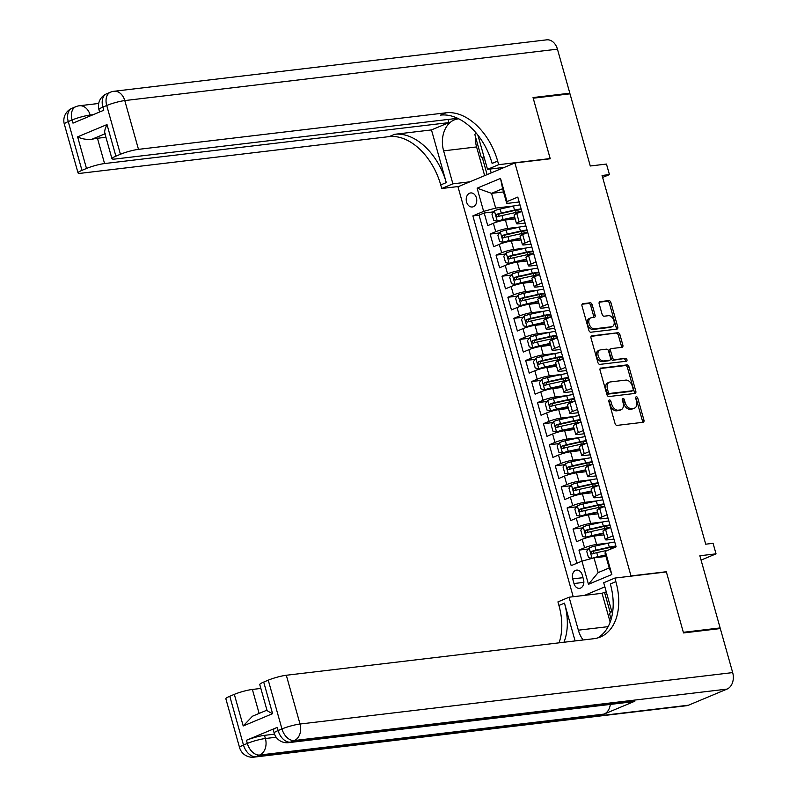 <?xml version="1.0" encoding="UTF-8"?>
<svg xmlns="http://www.w3.org/2000/svg" width="797" height="797" viewBox="0 0 797 797"><rect width="100%" height="100%" fill="white"/><g stroke="black" fill="none" stroke-linecap="round" stroke-linejoin="round"><path stroke-width="1.2" d="M609.466 399.945A1.514 0.996 67.3 0 0 609.287 399.994A1.514 0.996 67.3 0 0 608.858 401.519L615.035 423.486A2.172 1.425 67.3 0 0 617.067 425.389L643.069 422.29A2.172 1.425 67.3 0 0 643.318 422.231A2.172 1.425 67.3 0 0 643.926 420.059L637.749 398.082A1.514 0.996 67.3 0 0 636.335 396.757A1.514 0.996 67.3 0 0 636.155 396.796A1.514 0.996 67.3 0 0 635.727 398.321L636.524 401.16A6.944 4.553 67.3 0 1 634.581 408.114A6.944 4.553 67.3 0 1 633.764 408.333L631.603 408.592A6.944 4.553 67.3 0 1 625.117 402.525L624.32 399.676A1.514 0.996 67.3 0 0 622.895 398.351A1.514 0.996 67.3 0 0 622.716 398.4A1.514 0.996 67.3 0 0 622.298 399.915L623.095 402.764A6.944 4.553 67.3 0 1 621.152 409.718A6.944 4.553 67.3 0 1 620.335 409.927L618.163 410.186A6.944 4.553 67.3 0 1 611.688 404.119L610.881 401.27A1.514 0.996 67.3 0 0 609.466 399.945M466.564 202.03A7.073 5.25 -96.8 0 0 472.322 206.991A7.073 5.25 -96.8 0 0 476.417 197.915A7.073 5.25 -96.8 0 0 470.658 192.944A7.073 5.25 -96.8 0 0 466.564 202.03M592.171 304.703A2.172 1.425 67.3 0 0 590.149 302.81L582.856 303.677A2.172 1.425 67.3 0 0 582.597 303.747A2.172 1.425 67.3 0 0 581.989 305.918L588.853 330.317A2.172 1.425 67.3 0 0 590.876 332.219L616.878 329.121A2.172 1.425 67.3 0 0 617.137 329.061A2.172 1.425 67.3 0 0 617.735 326.89L610.881 302.481A2.172 1.425 67.3 0 0 608.858 300.589L600.041 301.635A2.172 1.425 67.3 0 0 599.782 301.704A2.172 1.425 67.3 0 0 599.175 303.876L602.114 314.317A2.172 1.425 67.3 0 0 604.136 316.21L608.509 315.692A5.798 3.806 67.3 0 1 613.77 320.255A5.798 3.806 67.3 0 1 612.305 326.581A5.798 3.806 67.3 0 1 611.618 326.76L594.502 328.792A5.798 3.806 67.3 0 1 589.242 324.23A5.798 3.806 67.3 0 1 590.707 317.903A5.798 3.806 67.3 0 1 591.394 317.724L594.243 317.385A2.172 1.425 67.3 0 0 594.502 317.326A2.172 1.425 67.3 0 0 595.11 315.154L592.171 304.703L590.637 305.351A2.172 1.425 67.3 0 0 588.604 303.458L582.079 304.225M630.995 575.932L666.312 571.738L683.338 632.31L720.129 627.936L699.846 555.768L716.035 553.845L713.076 543.315L705.714 544.192L602.074 175.47L609.436 174.593L606.467 164.062L590.278 165.985L569.994 93.827L533.203 98.2L550.229 158.772L514.912 162.967L630.995 575.932L630.268 576.231M600.928 367.995A2.172 1.425 67.3 0 0 600.679 368.065A2.172 1.425 67.3 0 0 600.071 370.236L606.925 394.635A2.172 1.425 67.3 0 0 608.958 396.537L634.96 393.439A2.172 1.425 67.3 0 0 635.209 393.379A2.172 1.425 67.3 0 0 635.817 391.207L628.963 366.799A2.172 1.425 67.3 0 0 626.93 364.906L600.45 368.194M597.889 362.476L591.025 338.077A2.172 1.425 67.3 0 1 591.633 335.906A2.172 1.425 67.3 0 1 591.892 335.836L617.894 332.748A2.172 1.425 67.3 0 1 619.917 334.64L622.856 345.081A2.172 1.425 67.3 0 1 622.248 347.263A2.172 1.425 67.3 0 1 621.989 347.323L611.448 348.578A2.172 1.425 67.3 0 0 611.189 348.648A2.172 1.425 67.3 0 0 610.582 350.819L612.534 357.743A2.172 1.425 67.3 0 0 614.557 359.646L625.535 358.341A1.514 0.996 67.3 0 1 626.91 359.537A1.514 0.996 67.3 0 1 626.532 361.19A1.514 0.996 67.3 0 1 626.352 361.23L599.912 364.378A2.172 1.425 67.3 0 1 597.889 362.476M720.129 627.936L717.948 628.843M493.632 211.863L484.197 212.988L487.754 225.631L493.373 223.28L495.744 231.708A8.837 1.225 -15.7 0 1 507.779 228.43L520.162 226.966M499.56 232.933L490.125 234.059L493.682 246.701L499.291 244.35L501.662 252.779A8.837 1.225 -15.7 0 1 513.706 249.501L526.09 248.026M505.477 254.004L496.043 255.13L499.599 267.772L505.218 265.421L507.589 273.849A8.837 1.225 -15.7 0 1 519.624 270.572L532.007 269.097M511.405 275.075L501.971 276.2L505.527 288.833L511.136 286.492L513.507 294.92A8.837 1.225 -15.7 0 1 525.552 291.642L537.935 290.168M517.323 296.145L507.888 297.261L511.445 309.903L517.064 307.562L519.435 315.981A8.837 1.225 -15.7 0 1 531.469 312.713L543.853 311.238M523.25 317.216L513.816 318.332L517.363 330.974L522.981 328.623L525.353 337.051A8.837 1.225 -15.7 0 1 537.397 333.784L549.781 332.309M529.168 338.287L519.734 339.402L523.29 352.045L528.909 349.694L531.27 358.122A8.837 1.225 -15.7 0 1 543.315 354.854L555.698 353.38M535.096 359.357L525.661 360.473L529.208 373.116L534.827 370.764L537.198 379.193A8.837 1.225 -15.7 0 1 549.243 375.915L561.616 374.451M541.014 380.418L531.579 381.544L535.136 394.186L540.755 391.835L543.116 400.263A8.837 1.225 -15.7 0 1 555.16 396.986L567.544 395.521M546.931 401.489L537.507 402.615L541.053 415.257L546.672 412.906L549.043 421.334A8.837 1.225 -15.7 0 1 561.088 418.056L573.461 416.582M552.859 422.559L543.424 423.685L546.981 436.328L552.6 433.976L554.961 442.405A8.837 1.225 -15.7 0 1 567.006 439.127L579.389 437.653M558.777 443.63L549.352 444.756L552.899 457.388L558.518 455.047L560.889 463.475A8.837 1.225 -15.7 0 1 572.923 460.198L585.307 458.723M564.704 464.701L555.27 465.817L558.827 478.459L564.435 476.118L566.806 484.546A8.837 1.225 -15.7 0 1 578.851 481.268L591.235 479.794M570.622 485.772L561.198 486.887L564.744 499.53L570.363 497.179L572.734 505.607A8.837 1.225 -15.7 0 1 584.769 502.339L597.152 500.865M576.55 506.842L567.115 507.958L570.672 520.6L576.281 518.249L578.652 526.678A8.837 1.225 -15.7 0 1 590.697 523.41L603.08 521.935M582.468 527.913L573.033 529.029L576.59 541.671L582.208 539.32A8.837 1.225 -15.7 0 1 594.253 536.052L603.996 534.887M493.373 223.28A8.837 1.225 164.3 0 1 505.418 220.002L515.161 218.846M499.291 244.35A8.837 1.225 164.3 0 1 511.335 241.073L521.089 239.917M505.218 265.421A8.837 1.225 164.3 0 1 517.253 262.143L527.006 260.988M511.136 286.492A8.837 1.225 164.3 0 1 523.181 283.214L532.934 282.058M517.064 307.562A8.837 1.225 164.3 0 1 529.098 304.285L538.852 303.129M522.981 328.623A8.837 1.225 164.3 0 1 535.026 325.355L544.779 324.19M528.909 349.694A8.837 1.225 164.3 0 1 540.944 346.426L550.697 345.26M534.827 370.764A8.837 1.225 164.3 0 1 546.872 367.487L556.625 366.331M540.755 391.835A8.837 1.225 164.3 0 1 552.789 388.557L562.543 387.402M546.672 412.906A8.837 1.225 164.3 0 1 558.717 409.628L568.47 408.472M552.6 433.976A8.837 1.225 164.3 0 1 564.635 430.699L574.388 429.543M558.518 455.047A8.837 1.225 164.3 0 1 570.562 451.769L580.316 450.614M564.435 476.118A8.837 1.225 164.3 0 1 576.48 472.84L586.233 471.685M570.363 497.179A8.837 1.225 164.3 0 1 582.408 493.911L592.151 492.745M576.281 518.249A8.837 1.225 164.3 0 1 588.325 514.982L598.079 513.816M583.514 579.549L582.208 574.906A6.854 5.081 -96.8 0 0 576.629 570.104A6.854 5.081 -96.8 0 0 572.674 578.901L573.979 583.534A6.854 5.081 -96.8 0 0 579.549 588.345A6.854 5.081 -96.8 0 0 583.514 579.549M573.212 596.724L457.986 186.787L514.912 162.967M604.873 586.861L584.49 595.389M484.197 212.988L479.047 215.14L472.87 215.877L571.18 565.631L581.949 561.128L593.994 557.85L605.969 556.426M472.87 215.877L483.64 211.374L477.124 188.192L500.516 178.408L507.022 201.591L517.801 197.088L616.111 546.842L605.341 551.345L611.857 574.517L588.465 584.301L581.949 561.128M525.093 223.06L518.857 223.798A8.837 1.225 -15.7 0 1 516.506 223.618A8.837 1.225 -15.7 0 1 519.126 221.925L524.187 219.813M531.021 244.131L524.785 244.868A8.837 1.225 -15.7 0 1 522.424 244.689A8.837 1.225 -15.7 0 1 525.054 242.995L530.105 240.883M536.939 265.192L530.702 265.939A8.837 1.225 -15.7 0 1 528.351 265.76A8.837 1.225 -15.7 0 1 530.971 264.066L536.032 261.944M542.867 286.262L536.63 287.01A8.837 1.225 -15.7 0 1 534.269 286.82A8.837 1.225 -15.7 0 1 536.899 285.137L541.95 283.015M548.784 307.333L542.548 308.08A8.837 1.225 -15.7 0 1 540.197 307.891A8.837 1.225 -15.7 0 1 542.817 306.197L547.878 304.085M554.712 328.404L548.475 329.151A8.837 1.225 -15.7 0 1 546.114 328.962A8.837 1.225 -15.7 0 1 548.744 327.268L553.795 325.156M560.63 349.475L554.393 350.212A8.837 1.225 -15.7 0 1 552.042 350.032A8.837 1.225 -15.7 0 1 554.662 348.339L559.723 346.227M566.557 370.545L560.321 371.282A8.837 1.225 -15.7 0 1 557.96 371.103A8.837 1.225 -15.7 0 1 560.59 369.409L565.641 367.297M572.475 391.616L566.239 392.353A8.837 1.225 -15.7 0 1 563.887 392.174A8.837 1.225 -15.7 0 1 566.508 390.48L571.569 388.368M578.403 412.687L572.166 413.424A8.837 1.225 -15.7 0 1 569.805 413.245A8.837 1.225 -15.7 0 1 572.435 411.551L577.486 409.439M584.321 433.757L578.084 434.495A8.837 1.225 -15.7 0 1 575.733 434.315A8.837 1.225 -15.7 0 1 578.353 432.622L583.404 430.5M590.248 454.818L584.012 455.565A8.837 1.225 -15.7 0 1 581.651 455.376A8.837 1.225 -15.7 0 1 584.271 453.692L589.332 451.57M596.166 475.889L589.929 476.636A8.837 1.225 -15.7 0 1 587.578 476.447A8.837 1.225 -15.7 0 1 590.198 474.753L595.249 472.641M602.094 496.959L595.847 497.707A8.837 1.225 -15.7 0 1 593.496 497.517A8.837 1.225 -15.7 0 1 596.116 495.824L601.177 493.712M608.011 518.03L601.775 518.767A8.837 1.225 -15.7 0 1 599.424 518.588A8.837 1.225 -15.7 0 1 602.044 516.894L607.095 514.782M588.395 548.974L578.961 550.099L584.58 547.748A8.837 1.225 -15.7 0 1 596.614 544.481L608.998 543.006M613.929 539.101L607.693 539.838A8.837 1.225 -15.7 0 1 605.341 539.659A8.837 1.225 -15.7 0 1 607.962 537.965L613.023 535.853M605.341 539.659L602.97 531.23A8.837 1.225 -15.7 0 1 605.6 529.537L610.651 527.425M521.816 211.384L516.765 213.496A8.837 1.225 164.3 0 0 514.135 215.19L516.506 223.618M527.734 232.455L522.683 234.567A8.837 1.225 164.3 0 0 520.062 236.261L522.424 244.689M533.661 253.516L528.6 255.638A8.837 1.225 164.3 0 0 525.98 257.331L528.351 265.76M539.579 274.586L534.528 276.708A8.837 1.225 164.3 0 0 531.908 278.392L534.269 286.82M545.507 295.657L540.446 297.769A8.837 1.225 164.3 0 0 537.826 299.463L540.197 307.891M551.424 316.728L546.373 318.84A8.837 1.225 164.3 0 0 543.753 320.533L546.114 328.962M557.352 337.798L552.291 339.911A8.837 1.225 164.3 0 0 549.671 341.604L552.042 350.032M563.27 358.869L558.219 360.981A8.837 1.225 164.3 0 0 555.589 362.675L557.96 371.103M569.197 379.94L564.137 382.052A8.837 1.225 164.3 0 0 561.516 383.746L563.887 392.174M575.115 401.011L570.064 403.123A8.837 1.225 164.3 0 0 567.434 404.816L569.805 413.245M581.043 422.081L575.982 424.193A8.837 1.225 164.3 0 0 573.362 425.887L575.733 434.315M586.961 443.142L581.91 445.264A8.837 1.225 164.3 0 0 579.28 446.958L581.651 455.376M592.888 464.213L587.827 466.335A8.837 1.225 164.3 0 0 585.207 468.018L587.578 476.447M598.806 485.283L593.755 487.395A8.837 1.225 164.3 0 0 591.125 489.089L593.496 497.517M604.734 506.354L599.673 508.466A8.837 1.225 164.3 0 0 597.053 510.16L599.424 518.588M573.033 529.029L578.652 526.678M567.115 507.958L572.734 505.607M561.198 486.887L566.806 484.546M555.27 465.817L560.889 463.475M549.352 444.756L554.961 442.405M543.424 423.685L549.043 421.334M537.507 402.615L543.116 400.263M531.579 381.544L537.198 379.193M525.661 360.473L531.27 358.122M519.734 339.402L525.353 337.051M513.816 318.332L519.435 315.981M507.888 297.261L513.507 294.92M501.971 276.2L507.589 273.849M496.043 255.13L501.662 252.779M490.125 234.059L495.744 231.708M479.047 215.14L576.889 563.24M578.961 550.099L582.049 561.098M503.515 191.928L491.53 193.352L495.674 208.097L514.244 205.895M593.994 557.85L598.139 572.605L609.217 567.962L605.072 553.218L605.341 551.345M602.632 177.442L609.436 174.593M701.061 560.112L716.035 553.845M519.176 201.99L506.762 203.464L502.608 188.72L491.53 193.352L477.124 188.192M507.022 201.591L506.762 203.464M495.674 208.097L483.64 211.374M598.139 572.605L588.465 584.301M609.217 567.962L611.857 574.517M500.516 178.408L502.608 188.72M666.312 571.738L665.585 572.037M608.778 400.951A1.514 0.996 67.3 0 1 609.346 401.917L610.143 404.766A6.944 4.553 67.3 0 0 616.629 410.834L618.163 410.186M621.152 409.718L619.608 410.355A6.944 4.553 67.3 0 1 618.791 410.575L616.629 410.834M634.581 408.114L633.047 408.761A6.944 4.553 67.3 0 1 632.23 408.981L630.058 409.23A6.944 4.553 67.3 0 1 623.583 403.162L622.776 400.323A1.514 0.996 67.3 0 0 622.218 399.357M642.292 422.39A2.172 1.425 67.3 0 0 642.392 420.696L636.215 398.729A1.514 0.996 67.3 0 0 635.647 397.753M634.183 393.539A2.172 1.425 67.3 0 0 634.282 391.845L627.418 367.447A2.172 1.425 67.3 0 0 625.396 365.544L600.161 368.543M608.31 392.124A1.514 0.996 67.3 0 0 609.725 393.449L632.549 390.739A1.514 0.996 67.3 0 0 632.728 390.689A1.514 0.996 67.3 0 0 633.157 389.165L632.31 386.166A6.944 4.553 67.3 0 0 625.834 380.099L610.233 381.952A6.944 4.553 67.3 0 0 609.416 382.171A6.944 4.553 67.3 0 0 607.463 389.125L608.31 392.124L606.776 392.762A1.514 0.996 67.3 0 0 608.191 394.097L609.725 393.449M631.354 391.237A1.514 0.996 67.3 0 1 631.194 391.337A1.514 0.996 67.3 0 1 631.015 391.377L608.191 394.097M609.416 382.171L607.872 382.819A6.944 4.553 67.3 0 0 605.929 389.763L607.463 389.125M606.776 392.762L605.929 389.763M591.125 336.384L617.894 332.748M621.222 347.412A2.172 1.425 67.3 0 0 621.321 345.729L618.382 335.288A2.172 1.425 67.3 0 0 616.35 333.385M609.904 349.225A2.172 1.425 67.3 0 0 609.655 349.285A2.172 1.425 67.3 0 0 609.047 351.457L610.99 358.391A2.172 1.425 67.3 0 0 613.023 360.284L625.535 358.341M625.416 361.34A1.514 0.996 67.3 0 0 625.177 359.746A1.514 0.996 67.3 0 0 624.001 358.979M600.51 349.883A5.798 3.806 67.3 0 0 599.822 350.062A5.798 3.806 67.3 0 0 598.358 356.379A5.798 3.806 67.3 0 0 603.618 360.941L609.645 360.224A2.172 1.425 67.3 0 0 609.904 360.164A2.172 1.425 67.3 0 0 610.512 357.983L608.559 351.059A2.172 1.425 67.3 0 0 606.537 349.166L600.51 349.883M599.822 350.062L598.278 350.7A5.798 3.806 67.3 0 0 596.814 357.026A5.798 3.806 67.3 0 0 602.074 361.589L603.618 360.941M608.589 360.672A2.172 1.425 67.3 0 1 608.36 360.802A2.172 1.425 67.3 0 1 608.111 360.872L602.074 361.589M593.476 317.485A2.172 1.425 67.3 0 0 593.566 315.791L590.637 305.351M590.707 317.903L589.172 318.551A5.798 3.806 67.3 0 0 587.708 324.877A5.798 3.806 67.3 0 0 592.968 329.44L594.502 328.792M612.305 326.581L610.771 327.218A5.798 3.806 67.3 0 1 610.084 327.398L592.968 329.44M616.111 329.221A2.172 1.425 67.3 0 0 616.201 327.527L609.336 303.129A2.172 1.425 67.3 0 0 607.314 301.226L599.274 302.183M592.639 558.219A5.858 0.817 -15.7 0 1 597.88 556.665L605.561 554.961M595.578 557.661L605.67 555.37M592.041 558.378L588.495 557.591L586.712 551.265L589.202 547.878A5.858 0.817 -15.7 0 1 594.911 546.124L608.171 543.185A16.906 2.351 -15.7 0 1 614.756 542.03M615.882 546.035A16.906 2.351 164.3 0 0 609.297 547.19L596.036 550.129A5.858 0.817 164.3 0 0 591.663 551.375L590.966 553.178L592.37 553.905A5.858 0.817 -15.7 0 1 596.754 552.66L608.35 550.079M593.386 553.566L593.775 551.125L608.37 547.838A14.037 1.953 -15.7 0 1 616.091 546.762M611.11 619.299L609.575 613.849L611.578 610.731M484.387 158.224L481.239 157.268L474.843 134.514L475.958 132.78M277.226 727.392L278.113 730.55A13.26 1.843 164.3 0 0 274.178 733.091L273.291 729.932A13.26 1.843 -15.7 0 1 277.226 727.392L246.452 740.264A13.26 1.843 -15.7 0 1 264.514 735.352L265.401 738.51L276.17 737.235M274.527 734.157L264.514 735.352M683.517 632.938L666.372 571.947L614.866 578.064L615.872 581.651A55.252 36.244 -112.7 0 1 600.4 636.992A55.252 36.244 -112.7 0 1 593.885 638.696L286.312 675.258L300.021 724.025L732.682 672.598L720.309 628.564L683.517 632.938M610.163 622.138L602.054 593.297L569.088 597.212L578.353 630.188A24.866 18.441 -96.8 0 0 583.125 639.971M569.088 597.212L557.93 601.884L558.936 605.461A55.252 36.244 -112.7 0 1 559.056 642.83M575.095 640.927L564.475 603.15A55.252 36.244 -112.7 0 1 563.937 642.252M614.866 578.064L603.708 582.737L612.405 613.68M267.234 710.167C266.626 710.466 268.41 711.631 272.594 713.664L243.205 725.957L234.318 694.356L229.785 696.259L243.493 745.036L247.339 743.422L246.452 740.264M234.318 694.356A13.26 1.843 -15.7 0 1 252.38 689.445L259.125 713.435M260.858 688.439L252.38 689.445M610.303 704.418A13.26 9.833 83.2 0 1 604.086 714.082L259.722 755.018L255.877 756.622A13.26 8.697 67.3 0 1 243.493 745.036A13.26 1.843 164.3 0 0 239.558 747.566L225.85 698.8A13.26 1.843 -15.7 0 1 229.785 696.259M732.682 672.598A13.26 9.833 83.2 0 1 727.003 689.106L688.538 705.196A13.26 9.833 83.2 0 1 686.546 705.724L253.884 757.15A13.26 9.833 -96.8 0 0 255.877 756.622L688.538 705.196M604.086 714.082L634.86 701.211A13.26 9.833 83.2 0 1 632.878 701.739L288.504 742.665A13.26 9.833 -96.8 0 0 290.497 742.146L634.86 701.211M602.054 593.297L604.515 592.271L610.273 612.763M606.328 592.051L604.515 592.271M266.975 710.227L259.772 684.603A13.26 1.843 -15.7 0 1 263.707 682.063L272.594 713.664M727.003 689.106L294.342 740.533L290.497 742.146A13.26 8.697 67.3 0 1 278.113 730.55L281.959 728.936L268.25 680.17L263.707 682.063M268.25 680.17A13.26 1.843 -15.7 0 1 286.312 675.258M615.872 581.651L610.333 583.962A55.252 36.244 -112.7 0 1 597.561 637.979M243.205 725.957L252.5 716.204L266.955 710.157M64.318 124.123A13.26 13.26 0 0 1 71.959 108.302A13.26 8.697 67.3 0 0 68.253 121.582L81.961 170.359A13.26 1.843 164.3 0 0 78.026 172.899L64.318 124.123A13.26 1.843 -15.7 0 1 68.253 121.582L72.099 119.978L72.985 123.136L103.759 110.265L102.873 107.107L106.718 105.493A13.26 1.843 -15.7 0 1 124.78 100.581L138.489 149.358A13.26 1.843 164.3 0 0 120.427 154.269L106.718 105.493A13.26 8.697 -112.7 0 1 110.434 92.213A13.26 13.26 0 0 1 113.981 91.276A13.26 9.833 -96.8 0 1 124.78 100.581L557.442 49.155L569.825 93.189L533.034 97.563L550.179 158.563L498.663 164.68L497.657 161.104A55.252 36.244 67.3 0 0 446.061 112.795L138.489 149.358M549.452 158.862L550.179 158.563M504.481 167.33L487.515 169.353L478.24 136.377A24.866 18.441 -96.8 0 0 477.851 135.091M458.803 118.853A24.866 18.441 -96.8 0 0 457.996 118.922A24.866 18.441 -96.8 0 0 443.62 150.852L452.895 183.828L441.737 188.5L440.731 184.914A55.252 36.244 67.3 0 0 389.135 136.616L81.553 173.178A13.26 1.843 164.3 0 1 78.026 172.899M487.515 169.353L498.663 164.68M448.034 119.45L448.93 122.618L104.566 163.554A13.26 1.843 164.3 0 0 86.494 168.466L77.618 136.855L107.007 124.561C104.716 129.263 104.118 132.312 105.204 133.707M431.466 129.921L446.27 182.603A55.252 36.244 67.3 0 0 394.674 134.294L431.466 129.921L448.93 122.618M107.007 124.561L115.894 156.172L120.427 154.269M115.894 156.172A13.26 1.843 164.3 0 0 111.949 158.703A13.26 1.843 164.3 0 0 115.485 158.982L457.677 118.305M113.981 91.276L546.642 39.85A13.26 9.833 83.2 0 1 557.442 49.155M567.643 94.106L569.825 93.189M469.861 181.816L452.895 183.828M458.713 186.478L441.737 188.5M81.961 170.359L86.494 168.466M104.955 133.806L91.804 139.306A13.26 1.843 -15.7 0 1 97.453 138.27L104.566 163.554M105.921 137.263L97.453 138.27M497.657 161.104L492.118 163.415A55.252 36.244 67.3 0 0 440.522 115.117L446.061 112.795M91.804 139.306C86.375 139.734 81.653 138.917 77.618 136.855M484.656 175.629L476.586 146.937A24.866 18.441 83.2 0 1 475.381 136.446M475.699 133.179A24.866 18.441 83.2 0 1 475.799 132.591M482.334 157.597L487.116 174.603M490.115 169.044L491.191 172.889M608.838 520.959A16.906 2.351 -15.7 0 0 602.243 522.115L588.993 525.054A5.858 0.817 -15.7 0 0 583.274 526.807L580.794 530.194L582.567 536.52L586.243 537.337A5.858 0.817 -15.7 0 1 591.952 535.594L603.478 533.034M586.243 537.337L603.598 533.452M609.964 524.964A16.906 2.351 164.3 0 0 603.369 526.12L590.119 529.059A5.858 0.817 164.3 0 0 585.735 530.304L585.048 532.107L586.453 532.834A5.858 0.817 -15.7 0 1 590.826 531.589L604.086 528.65A16.906 2.351 -15.7 0 1 610.432 527.514M587.459 532.496L587.857 530.055L602.442 526.767A14.037 1.953 -15.7 0 1 610.163 525.691M610.572 527.136A14.037 1.953 -15.7 0 1 609.825 527.594M602.911 499.888A16.906 2.351 -15.7 0 0 596.325 501.044L583.075 503.993A5.858 0.817 -15.7 0 0 577.357 505.736L574.866 509.134L576.649 515.45L580.316 516.267A5.858 0.817 -15.7 0 1 586.034 514.523L597.561 511.963M580.316 516.267L597.67 512.381M604.036 503.893A16.906 2.351 164.3 0 0 597.451 505.049L584.191 507.988A5.858 0.817 164.3 0 0 579.817 509.233L579.12 511.036L580.525 511.764A5.858 0.817 -15.7 0 1 584.908 510.518L598.158 507.579A16.906 2.351 -15.7 0 1 604.505 506.444M581.541 511.425L581.94 508.984L596.525 505.697A14.037 1.953 -15.7 0 1 604.246 504.621M604.654 506.075A14.037 1.953 -15.7 0 1 603.907 506.523M596.993 478.818A16.906 2.351 -15.7 0 0 590.398 479.973L577.148 482.922A5.858 0.817 -15.7 0 0 571.439 484.666L568.948 488.063L570.722 494.379L574.398 495.196A5.858 0.817 -15.7 0 1 580.106 493.453L591.633 490.892M574.398 495.196L591.753 491.311M598.119 482.823A16.906 2.351 164.3 0 0 591.523 483.978L578.273 486.917A5.858 0.817 164.3 0 0 573.89 488.162L573.202 489.966L574.607 490.693A5.858 0.817 -15.7 0 1 578.981 489.448L592.241 486.509A16.906 2.351 -15.7 0 1 598.587 485.373M575.613 490.354L576.012 487.913L590.597 484.626A14.037 1.953 -15.7 0 1 598.318 483.55M598.726 485.004A14.037 1.953 -15.7 0 1 597.979 485.453M591.065 457.747A16.906 2.351 -15.7 0 0 584.48 458.903L571.23 461.852A5.858 0.817 -15.7 0 0 565.511 463.595L563.031 466.992L564.804 473.308L568.47 474.135A5.858 0.817 -15.7 0 1 574.189 472.382L585.715 469.822M568.47 474.135L585.825 470.24M592.191 461.752A16.906 2.351 164.3 0 0 585.606 462.908L572.356 465.856A5.858 0.817 164.3 0 0 567.972 467.092L567.275 468.895L568.679 469.622A5.858 0.817 -15.7 0 1 573.063 468.377L586.313 465.438A16.906 2.351 -15.7 0 1 592.659 464.312M569.696 469.284L570.094 466.843L584.679 463.555A14.037 1.953 -15.7 0 1 592.4 462.479M592.809 463.934A14.037 1.953 -15.7 0 1 592.061 464.382M585.147 436.676A16.906 2.351 -15.7 0 0 578.552 437.842L565.302 440.781A5.858 0.817 -15.7 0 0 559.594 442.524L557.103 445.921L558.876 452.238L562.552 453.065A5.858 0.817 -15.7 0 1 568.261 451.311L579.788 448.751M562.552 453.065L579.907 449.169M586.273 440.681A16.906 2.351 164.3 0 0 579.678 441.837L566.428 444.786A5.858 0.817 164.3 0 0 562.054 446.021L561.357 447.824L562.762 448.552A5.858 0.817 -15.7 0 1 567.135 447.306L580.395 444.367A16.906 2.351 -15.7 0 1 586.741 443.242M563.778 448.223L564.166 445.772L578.752 442.484A14.037 1.953 -15.7 0 1 586.472 441.408M586.881 442.863A14.037 1.953 -15.7 0 1 586.134 443.311M579.22 415.606A16.906 2.351 -15.7 0 0 572.635 416.771L559.384 419.71A5.858 0.817 -15.7 0 0 553.666 421.454L551.185 424.851L552.959 431.177L556.625 431.994A5.858 0.817 -15.7 0 1 562.343 430.241L573.87 427.69M556.625 431.994L573.979 428.099M580.346 419.611A16.906 2.351 164.3 0 0 573.76 420.766L560.51 423.715A5.858 0.817 164.3 0 0 556.127 424.96L555.429 426.754L556.834 427.481A5.858 0.817 -15.7 0 1 561.218 426.246L574.468 423.297A16.906 2.351 -15.7 0 1 580.814 422.171M557.85 427.152L558.249 424.701L572.834 421.414A14.037 1.953 -15.7 0 1 580.555 420.338M580.963 421.792A14.037 1.953 -15.7 0 1 580.216 422.241M573.302 394.545A16.906 2.351 -15.7 0 0 566.707 395.701L553.457 398.639A5.858 0.817 -15.7 0 0 547.748 400.383L545.258 403.78L547.031 410.106L550.707 410.923A5.858 0.817 -15.7 0 1 556.416 409.18L567.942 406.619M550.707 410.923L568.062 407.028M574.428 398.54A16.906 2.351 164.3 0 0 567.833 399.705L554.582 402.644A5.858 0.817 164.3 0 0 550.209 403.89L549.512 405.693L550.916 406.41A5.858 0.817 -15.7 0 1 555.29 405.175L568.55 402.226A16.906 2.351 -15.7 0 1 574.896 401.1M551.932 406.081L552.321 403.631L566.906 400.343A14.037 1.953 -15.7 0 1 574.627 399.277M575.036 400.722A14.037 1.953 -15.7 0 1 574.288 401.18M567.374 373.474A16.906 2.351 -15.7 0 0 560.789 374.63L547.539 377.569A5.858 0.817 -15.7 0 0 541.821 379.322L539.34 382.709L541.113 389.036L544.779 389.853A5.858 0.817 -15.7 0 1 550.498 388.109L562.024 385.549M544.779 389.853L562.134 385.957M568.5 377.479A16.906 2.351 164.3 0 0 561.915 378.635L548.665 381.574A5.858 0.817 164.3 0 0 544.281 382.819L543.584 384.622L544.989 385.349A5.858 0.817 -15.7 0 1 549.372 384.104L562.622 381.155A16.906 2.351 -15.7 0 1 568.968 380.03M546.005 385.011L546.403 382.57L560.988 379.272A14.037 1.953 -15.7 0 1 568.709 378.206M569.118 379.651A14.037 1.953 -15.7 0 1 568.371 380.109M561.457 352.404A16.906 2.351 -15.7 0 0 554.871 353.559L541.611 356.498A5.858 0.817 -15.7 0 0 535.903 358.252L533.412 361.639L535.195 367.965L538.862 368.782A5.858 0.817 -15.7 0 1 544.57 367.038L556.097 364.478M538.862 368.782L556.216 364.887M562.582 356.408A16.906 2.351 164.3 0 0 555.987 357.564L542.737 360.503A5.858 0.817 164.3 0 0 538.364 361.748L537.666 363.552L539.071 364.279A5.858 0.817 -15.7 0 1 543.454 363.033L556.704 360.095A16.906 2.351 -15.7 0 1 563.051 358.959M540.087 363.94L540.476 361.499L555.061 358.212A14.037 1.953 -15.7 0 1 562.782 357.136M563.19 358.58A14.037 1.953 -15.7 0 1 562.443 359.039M555.529 331.333A16.906 2.351 -15.7 0 0 548.944 332.488L535.694 335.427A5.858 0.817 -15.7 0 0 529.975 337.181L527.494 340.578L529.268 346.894L532.934 347.711A5.858 0.817 -15.7 0 1 538.652 345.968L550.179 343.407M532.934 347.711L550.299 343.826M556.655 335.338A16.906 2.351 164.3 0 0 550.069 336.493L536.819 339.432A5.858 0.817 164.3 0 0 532.436 340.678L531.738 342.481L533.153 343.208A5.858 0.817 -15.7 0 1 537.527 341.963L550.777 339.024A16.906 2.351 -15.7 0 1 557.133 337.888M534.159 342.869L534.558 340.429L549.143 337.141A14.037 1.953 -15.7 0 1 556.864 336.065M557.272 337.52A14.037 1.953 -15.7 0 1 556.525 337.968M549.611 310.262A16.906 2.351 -15.7 0 0 543.026 311.418L529.766 314.367A5.858 0.817 -15.7 0 0 524.057 316.11L521.567 319.507L523.35 325.824L527.016 326.64A5.858 0.817 -15.7 0 1 532.735 324.897L544.251 322.337M527.016 326.64L544.371 322.755M550.737 314.267A16.906 2.351 164.3 0 0 544.152 315.423L530.892 318.362A5.858 0.817 164.3 0 0 526.518 319.607L525.821 321.41L527.225 322.137A5.858 0.817 -15.7 0 1 531.609 320.892L544.859 317.953A16.906 2.351 -15.7 0 1 551.205 316.817M528.242 321.799L528.63 319.358L543.215 316.07A14.037 1.953 -15.7 0 1 550.936 314.994M551.345 316.449A14.037 1.953 -15.7 0 1 550.597 316.897M543.684 289.191A16.906 2.351 -15.7 0 0 537.098 290.347L523.848 293.296A5.858 0.817 -15.7 0 0 518.13 295.039L515.649 298.437L517.422 304.753L521.099 305.57A5.858 0.817 -15.7 0 1 526.807 303.826L538.334 301.266M521.099 305.57L538.453 301.684M544.809 293.196A16.906 2.351 164.3 0 0 538.224 294.352L524.974 297.301A5.858 0.817 164.3 0 0 520.59 298.536L519.893 300.339L521.308 301.067A5.858 0.817 -15.7 0 1 525.681 299.821L538.931 296.882A16.906 2.351 -15.7 0 1 545.287 295.757M522.314 300.728L522.712 298.287L537.298 295A14.037 1.953 -15.7 0 1 545.018 293.924M545.427 295.378A14.037 1.953 -15.7 0 1 544.68 295.826M537.766 268.121A16.906 2.351 -15.7 0 0 531.181 269.276L517.92 272.225A5.858 0.817 -15.7 0 0 512.212 273.969L509.721 277.366L511.505 283.682L515.171 284.509A5.858 0.817 -15.7 0 1 520.889 282.756L532.406 280.195M515.171 284.509L532.526 280.614M538.892 272.126A16.906 2.351 164.3 0 0 532.306 273.281L519.046 276.23A5.858 0.817 164.3 0 0 514.673 277.466L513.975 279.269L515.38 279.996A5.858 0.817 -15.7 0 1 519.764 278.751L533.014 275.812A16.906 2.351 -15.7 0 1 539.36 274.686M516.396 279.657L516.785 277.217L531.37 273.929A14.037 1.953 -15.7 0 1 539.091 272.853M539.499 274.307A14.037 1.953 -15.7 0 1 538.752 274.756M531.838 247.05A16.906 2.351 -15.7 0 0 525.253 248.216L512.003 251.155A5.858 0.817 -15.7 0 0 506.284 252.898L503.804 256.295L505.577 262.612L509.253 263.438A5.858 0.817 -15.7 0 1 514.962 261.685L526.488 259.135M509.253 263.438L526.608 259.543M532.964 251.055A16.906 2.351 164.3 0 0 526.379 252.211L513.129 255.16A5.858 0.817 164.3 0 0 508.745 256.405L508.058 258.198L509.462 258.925A5.858 0.817 -15.7 0 1 513.836 257.69L527.086 254.741A16.906 2.351 -15.7 0 1 533.442 253.615M510.469 258.597L510.867 256.146L525.452 252.858A14.037 1.953 -15.7 0 1 533.173 251.782M533.582 253.237A14.037 1.953 -15.7 0 1 532.834 253.685M525.92 225.989A16.906 2.351 -15.7 0 0 519.335 227.145L506.075 230.084A5.858 0.817 -15.7 0 0 500.367 231.827L497.876 235.225L499.659 241.551L503.325 242.368A5.858 0.817 -15.7 0 1 509.044 240.614L520.571 238.064M503.325 242.368L520.68 238.472M527.046 229.984A16.906 2.351 164.3 0 0 520.461 231.15L507.201 234.089A5.858 0.817 164.3 0 0 502.827 235.334L502.13 237.127L503.535 237.855A5.858 0.817 -15.7 0 1 507.918 236.619L521.168 233.67A16.906 2.351 -15.7 0 1 527.514 232.545M504.551 237.526L504.939 235.075L519.534 231.788A14.037 1.953 -15.7 0 1 527.255 230.712M527.654 232.166A14.037 1.953 -15.7 0 1 526.917 232.624M520.003 204.919A16.906 2.351 -15.7 0 0 513.407 206.074L500.157 209.013A5.858 0.817 -15.7 0 0 494.439 210.767L491.958 214.154L493.732 220.48L497.408 221.297A5.858 0.817 -15.7 0 1 503.116 219.554L514.643 216.993M497.408 221.297L514.762 217.402M521.128 208.914A16.906 2.351 164.3 0 0 514.533 210.079L501.283 213.018A5.858 0.817 164.3 0 0 496.9 214.263L496.212 216.067L497.617 216.794A5.858 0.817 -15.7 0 1 501.99 215.549L515.251 212.6A16.906 2.351 -15.7 0 1 521.597 211.474M498.623 216.455L499.022 214.004L513.607 210.717A14.037 1.953 -15.7 0 1 521.328 209.651M521.736 211.095A14.037 1.953 -15.7 0 1 520.989 211.554M505.418 220.002L507.779 228.43M511.335 241.073L513.706 249.501M517.253 262.143L519.624 270.572M523.181 283.214L525.552 291.642M529.098 304.285L531.469 312.713M535.026 325.355L537.397 333.784M540.944 346.426L543.315 354.854M546.872 367.487L549.243 375.915M552.789 388.557L555.16 396.986M558.717 409.628L561.088 418.056M564.635 430.699L567.006 439.127M570.562 451.769L572.923 460.198M576.48 472.84L578.851 481.268M582.408 493.911L584.769 502.339M588.325 514.982L590.697 523.41M594.253 536.052L596.614 544.481M605.6 529.537L607.962 537.965M516.765 213.496L519.126 221.925M522.683 234.567L525.054 242.995M528.6 255.638L530.971 264.066M534.528 276.708L536.899 285.137M540.446 297.769L542.817 306.197M546.373 318.84L548.744 327.268M552.291 339.911L554.662 348.339M558.219 360.981L560.59 369.409M564.137 382.052L566.508 390.48M570.064 403.123L572.435 411.551M575.982 424.193L578.353 432.622M581.91 445.264L584.271 453.692M587.827 466.335L590.198 474.753M593.755 487.395L596.116 495.824M599.673 508.466L602.044 516.894M582.208 539.32L584.58 547.748M583.852 582.358L573.979 583.534M582.986 577.676L572.674 578.901M610.143 404.766L611.688 404.119M618.791 410.575L620.335 409.927M622.776 400.323L624.32 399.676M623.583 403.162L625.117 402.525M630.058 409.23L631.603 408.592M632.23 408.981L633.764 408.333M636.215 398.729L637.749 398.082M642.392 420.696L643.926 420.059M609.346 401.917L610.881 401.27M625.396 365.544L626.93 364.906M627.418 367.447L628.963 366.799M634.282 391.845L635.817 391.207M631.015 391.377L632.549 390.739M618.382 335.288L619.917 334.64M621.321 345.729L622.856 345.081M609.047 351.457L610.582 350.819M610.99 358.391L612.534 357.743M613.023 360.284L614.557 359.646M608.111 360.872L609.645 360.224M593.566 315.791L595.11 315.154M610.084 327.398L611.618 326.76M607.314 301.226L608.858 300.589M609.336 303.129L610.881 302.481M616.201 327.527L617.735 326.89M588.604 303.458L590.149 302.81M589.142 547.957L592.061 558.378M612.873 548.187L612.554 547.041M608.171 543.185L609.297 547.19M596.754 552.66L597.88 556.665M594.911 546.124L596.036 550.129M593.775 551.125L591.663 551.375M564.475 603.15L558.936 605.461M265.401 738.51A13.26 1.843 164.3 0 0 247.339 743.422A13.26 8.697 -112.7 0 0 259.722 755.018A13.26 9.833 -96.8 0 0 265.401 738.51M300.021 724.025A13.26 1.843 164.3 0 0 281.959 728.936A13.26 8.697 -112.7 0 0 294.342 740.533A13.26 9.833 -96.8 0 0 300.021 724.025M608.131 626.651L578.353 630.188M446.27 182.603L440.731 184.914M394.674 134.294L389.135 136.616M93.119 114.708L90.161 115.067L90.38 115.864M98.938 109.637A13.26 1.843 -15.7 0 1 102.873 107.107A13.26 8.697 67.3 0 1 106.579 93.817A13.26 13.26 0 0 0 98.938 109.637L99.595 112.008M90.161 115.067A13.26 9.833 -96.8 0 0 79.361 105.762A13.26 13.26 0 0 0 75.805 106.698A13.26 8.697 -112.7 0 0 72.099 119.978A13.26 1.843 -15.7 0 1 90.161 115.067M476.586 146.937L443.62 150.852M583.215 526.887L586.144 537.317M607.204 528.012L606.627 525.97M604.086 528.65L604.475 530.045M602.243 522.115L603.369 526.12M590.826 531.589L591.952 535.594M588.993 525.054L590.119 529.059M587.857 530.055L585.735 530.304M577.297 505.816L580.226 516.247M601.277 506.942L600.709 504.899M598.158 507.579L598.557 508.974M596.325 501.044L597.451 505.049M584.908 510.518L586.034 514.523M583.075 503.993L584.191 507.988M581.94 508.984L579.817 509.233M571.369 484.755L574.298 495.176M595.359 485.871L594.781 483.829M592.241 486.509L592.629 487.903M590.398 479.973L591.523 483.978M578.981 489.448L580.106 493.453M577.148 482.922L578.273 486.917M576.012 487.913L573.89 488.162M565.452 463.685L568.381 474.115M589.431 464.8L588.863 462.758M586.313 465.438L586.712 466.833M584.48 458.903L585.606 462.908M573.063 468.377L574.189 472.382M571.23 461.852L572.356 465.856M570.094 466.843L567.972 467.092M559.524 442.614L562.463 453.045M583.514 443.73L582.936 441.697M580.395 444.367L580.784 445.762M578.552 437.842L579.678 441.837M567.135 447.306L568.261 451.311M565.302 440.781L566.428 444.786M564.166 445.772L562.054 446.021M553.606 421.543L556.535 431.974M577.596 422.669L577.018 420.627M574.468 423.297L574.866 424.691M572.635 416.771L573.76 420.766M561.218 426.246L562.343 430.241M559.384 419.71L560.51 423.715M558.249 424.701L556.127 424.96M547.678 400.473L550.617 410.903M571.668 401.598L571.09 399.556M568.55 402.226L568.938 403.631M566.707 395.701L567.833 399.705M555.29 405.175L556.416 409.18M553.457 398.639L554.582 402.644M552.321 403.631L550.209 403.89M541.761 379.402L544.69 389.833M565.75 380.528L565.173 378.485M562.622 381.155L563.021 382.56M560.789 374.63L561.915 378.635M549.372 384.104L550.498 388.109M547.539 377.569L548.665 381.574M546.403 382.57L544.281 382.819M535.833 358.331L538.772 368.762M559.823 359.457L559.255 357.415M556.704 360.095L557.093 361.489M554.871 353.559L555.987 357.564M543.454 363.033L544.57 367.038M541.611 356.498L542.737 360.503M540.476 361.499L538.364 361.748M529.915 337.261L532.844 347.691M553.905 338.386L553.327 336.344M550.777 339.024L551.175 340.419M548.944 332.488L550.069 336.493M537.527 341.963L538.652 345.968M535.694 335.427L536.819 339.432M534.558 340.429L532.436 340.678M523.988 316.19L526.927 326.621M547.977 317.316L547.409 315.273M544.859 317.953L545.248 319.348M543.026 311.418L544.152 315.423M531.609 320.892L532.735 324.897M529.766 314.367L530.892 318.362M528.63 319.358L526.518 319.607M518.07 295.129L520.999 305.55M542.06 296.245L541.482 294.203M538.931 296.882L539.33 298.277M537.098 290.347L538.224 294.352M525.681 299.821L526.807 303.826M523.848 293.296L524.974 297.301M522.712 298.287L520.59 298.536M512.152 274.058L515.081 284.489M536.132 275.174L535.564 273.142M533.014 275.812L533.402 277.207M531.181 269.276L532.306 273.281M519.764 278.751L520.889 282.756M517.92 272.225L519.046 276.23M516.785 277.217L514.673 277.466M506.225 252.988L509.153 263.418M530.214 254.104L529.636 252.071M527.086 254.741L527.484 256.136M525.253 248.216L526.379 252.211M513.836 257.69L514.962 261.685M512.003 251.155L513.129 255.16M510.867 256.146L508.745 256.405M500.307 231.917L503.236 242.348M524.287 233.043L523.719 231M521.168 233.67L521.557 235.075M519.335 227.145L520.461 231.15M507.918 236.619L509.044 240.614M506.075 230.084L507.201 234.089M504.939 235.075L502.827 235.334M494.379 210.846L497.308 221.277M518.369 211.972L517.791 209.93M515.251 212.6L515.639 214.004M513.407 206.074L514.533 210.079M501.99 215.549L503.116 219.554M500.157 209.013L501.283 213.018M499.022 214.004L496.9 214.263M631.194 391.337L632.728 390.689M609.655 349.285L611.189 348.648M608.36 360.802L609.904 360.164M610.303 547.429L610.771 549.073M239.558 747.566A13.26 13.26 0 0 0 253.884 757.15M274.178 733.091A13.26 13.26 0 0 0 288.504 742.665M111.949 158.703L104.746 133.079M106.579 93.817L110.434 92.213M98.698 103.461L79.361 105.762M71.959 108.302L75.805 106.698M604.385 526.359L604.973 528.451M598.457 505.288L599.045 507.38M592.54 484.217L593.127 486.319M586.612 463.147L587.2 465.249M580.694 442.086L581.282 444.178M574.767 421.015L575.364 423.107M568.849 399.945L569.437 402.037M562.931 378.874L563.519 380.966M557.003 357.803L557.591 359.895M551.086 336.733L551.673 338.825M545.158 315.662L545.746 317.754M539.24 294.591L539.828 296.693M533.313 273.53L533.9 275.623M527.395 252.46L527.983 254.552M521.467 231.389L522.055 233.481M515.549 210.318L516.137 212.41"/></g></svg>
